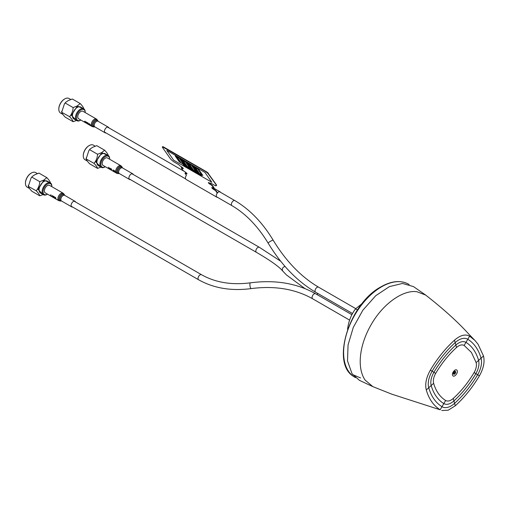 <?xml version="1.0" encoding="UTF-8"?>
<svg xmlns="http://www.w3.org/2000/svg" width="509" height="509" viewBox="0 0 509 509"><rect width="100%" height="100%" fill="white"/><g stroke="black" fill="none" stroke-linecap="round" stroke-linejoin="round"><path stroke-width="0.76" d="M454.512 373.04A0.948 0.547 120 0 0 454.76 371.837A0.948 0.547 120 0 0 453.843 372.079A0.948 0.547 120 0 0 453.595 373.288A0.948 0.547 120 0 0 454.512 373.04A1.724 0.369 -141.2 0 1 453.843 372.079M372.842 386.636L359.373 380.306L352.05 373.778L347.52 360.945L348.061 344.905L353.291 327.414L362.834 310.236L375.744 295.691L389.43 286.605L402.454 283.456L413.473 286.586L425.689 295.08L416.935 291.733C403.433 289.634 383.582 303.148 371.494 324.08C359.449 344.517 356.644 367.543 365.048 380.013L372.836 386.624L391.765 394.157L440.151 409.79C433.541 405.628 428.915 399.018 426.287 389.97C424.856 384.104 426.224 377.481 430.372 370.107C437.288 358.482 445.318 348.506 454.473 340.19C460.27 335.189 465.321 333.847 469.629 336.156L474.884 340.387L478.046 344.224L483.493 355.976C484.924 361.848 483.556 368.465 479.408 375.839C472.492 387.464 464.462 397.44 455.307 405.762L448.194 410.209L441.729 410.528M435.672 373.39C433.611 377.067 432.93 380.382 433.63 383.322C435.92 391.173 439.929 396.899 445.642 400.5C447.799 401.646 450.325 400.971 453.22 398.483C461.167 391.249 468.134 382.609 474.108 372.556C476.169 368.879 476.857 365.564 476.15 362.624L471.429 352.438L464.138 345.446C461.981 344.307 459.455 344.975 456.56 347.462C448.614 354.697 441.647 363.337 435.672 373.39L433.91 372.295C431.155 377.201 430.245 381.616 431.18 385.542A73.76 42.584 120 0 0 443.81 403.599C446.686 405.119 450.051 404.222 453.92 400.914A73.76 42.584 120 0 0 475.87 373.651C478.625 368.745 479.535 364.329 478.6 360.41A73.76 42.584 120 0 0 473.637 349.696A73.76 42.584 120 0 0 465.97 342.347C463.095 340.826 459.729 341.724 455.86 345.038A73.76 42.584 120 0 0 433.91 372.295L432.141 371.201A17.993 10.39 120 0 0 428.737 387.756A77.362 44.665 120 0 0 441.977 406.697A17.993 10.39 120 0 0 454.613 403.338A77.362 44.665 120 0 0 477.639 374.745A17.993 10.39 120 0 0 481.043 358.19A77.362 44.665 120 0 0 475.839 346.96A77.362 44.665 120 0 0 467.803 339.255A17.993 10.39 120 0 0 455.167 342.614A77.362 44.665 120 0 0 432.141 371.201L430.372 370.107M357.458 309.975L355.536 308.868L362.192 303.504M347.583 329.31C348.48 321.51 351.134 314.696 355.536 308.868M76.522 120.468L73.111 121.708L65.235 117.159C63.122 114.945 61.952 113.272 61.716 112.133L64.446 103.842L65.604 102.398L68.142 100.655L72.303 98.988L80.18 103.537C82.293 105.751 83.463 107.431 83.699 108.563M61.665 111.325L61.659 112.266L69.593 116.682C71.712 114.201 72.889 111.172 73.131 107.596L77.285 105.929L80.18 103.537M73.111 121.708C72.882 120.582 71.712 118.902 69.593 116.682M62.957 114.442L60.558 113.055A8.418 4.861 -60 0 1 58.815 109.206A8.418 4.861 -60 0 1 58.815 109.193A8.418 4.861 -60 0 1 64.77 98.892A8.418 4.861 -60 0 1 64.777 98.886A8.418 4.861 -60 0 1 68.976 98.472L70.579 99.401M83.769 108.818L80.715 107.055A6.852 3.957 120 0 0 75.434 108.888A6.852 3.957 120 0 0 72.437 115.785A6.852 3.957 120 0 0 73.856 118.928L76.91 120.69A6.852 3.957 -60 0 1 75.491 117.547A6.852 3.957 -60 0 1 80.346 109.155A6.852 3.957 -60 0 1 83.769 108.818A6.852 3.957 -60 0 1 85.188 111.955A6.852 3.957 -60 0 1 85.188 111.967M80.346 120.347A6.852 3.957 -60 0 1 80.339 120.353A6.852 3.957 -60 0 1 80.333 120.359A6.852 3.957 -60 0 1 76.91 120.69M80.867 120.048A6.21 3.582 -60 0 1 80.797 120.086A6.21 3.582 -60 0 1 76.407 117.547A6.21 3.582 -60 0 1 80.804 109.95A6.21 3.582 -60 0 1 85.188 112.489A6.21 3.582 -60 0 1 85.188 112.565M80.797 120.086A6.21 3.582 -60 0 1 80.791 120.092L80.339 120.353M65.254 103.047L73.131 107.596M58.815 109.021A7.985 4.613 -60 0 1 58.815 108.85A7.985 4.613 -60 0 1 64.465 99.07A7.985 4.613 -60 0 1 64.471 99.064M86.206 122.809A4.339 2.507 120 0 0 86.613 123.356L84.246 121.702L85.041 121.18L86.021 122.389L85.06 121.473L84.545 121.867L86.225 123.102A4.339 2.507 -60 0 1 86.008 122.828L85.436 122.497A4.339 2.507 -60 0 1 85.327 122.306L86.206 122.809M86.708 122.173L88.254 124.241A4.339 2.507 -60 0 1 87.733 122.764L88.032 122.936A4.339 2.507 120 0 0 88.897 124.711L86.778 122.777A4.339 2.507 120 0 0 87.554 123.935L87.255 123.757A4.339 2.507 -60 0 1 86.39 121.988L86.708 122.173M90.564 124.979L91.582 125.99A4.339 2.507 -60 0 1 91.461 125.748L90.857 125.131L91.289 125.074A4.339 2.507 120 0 1 91.264 124.775L90.564 124.979M90.017 125.335L88.591 123.84L89.24 123.604L90.138 124.769L89.272 123.91L89.018 124.221L90.57 125.564L88.833 124.508L90.017 125.335M105.999 132.938A3.239 1.871 -60 0 1 105.128 132.811A3.239 1.871 -60 0 1 105.605 128.37A3.239 1.871 -60 0 1 108.366 127.199A3.239 1.871 -60 0 1 108.913 127.886M91.709 126.308L92.174 126.576A4.32 2.494 -60 0 1 92.81 120.658A4.32 2.494 -60 0 1 96.494 119.093L82.954 111.28A4.32 2.494 120 0 0 79.277 112.845A4.32 2.494 120 0 0 78.64 118.762L84.965 122.415M43.157 194.565L39.747 195.806L31.87 191.257C29.757 189.043 28.587 187.369 28.351 186.23L31.081 177.94L32.239 176.502L34.784 174.752L38.938 173.092L46.815 177.635C48.928 179.855 50.098 181.528 50.334 182.667M28.3 185.422L28.294 186.364L36.228 190.78C38.347 188.298 39.524 185.27 39.766 181.694L43.92 180.033L46.815 177.635M39.747 195.806C39.517 194.68 38.347 193 36.228 190.78M29.592 188.54L27.193 187.159A8.418 4.861 -60 0 1 25.45 183.304A8.418 4.861 -60 0 1 31.405 172.99A8.418 4.861 -60 0 1 35.611 172.576L37.214 173.499M25.45 183.304A8.418 4.861 -60 0 1 25.45 183.291L25.45 182.947A7.985 4.613 -60 0 1 31.1 173.168A7.985 4.613 -60 0 1 31.106 173.162L31.405 172.99A8.418 4.861 -60 0 1 31.412 172.984M50.404 182.922L47.35 181.159A6.852 3.957 120 0 0 42.069 182.992A6.852 3.957 120 0 0 39.072 189.882A6.852 3.957 120 0 0 40.497 193.032L43.545 194.794A6.852 3.957 -60 0 1 42.126 191.645A6.852 3.957 -60 0 1 46.981 183.253A6.852 3.957 -60 0 1 50.404 182.922A6.852 3.957 -60 0 1 51.823 186.059A6.852 3.957 -60 0 1 51.823 186.065L51.823 186.587A6.21 3.582 -60 0 1 51.823 186.669M47.502 194.145A6.21 3.582 -60 0 1 47.432 194.19L46.974 194.451A6.852 3.957 -60 0 1 46.974 194.451A6.852 3.957 -60 0 1 46.968 194.457A6.852 3.957 -60 0 1 43.545 194.794M47.432 194.19A6.21 3.582 -60 0 1 47.426 194.19A6.21 3.582 -60 0 1 43.042 191.645A6.21 3.582 -60 0 1 47.439 184.048A6.21 3.582 -60 0 1 51.823 186.587M31.889 177.145L39.766 181.694M38.919 185.906L38.919 187.204L38.366 187.261M100.967 167.137L97.556 168.377L89.679 163.828C87.567 161.614 86.396 159.941 86.161 158.802L88.89 150.511L90.048 149.067L92.593 147.324L96.748 145.657L104.625 150.206C106.737 152.42 107.908 154.1 108.143 155.232M86.11 157.994L86.104 158.935L94.038 163.351C96.156 160.869 97.334 157.841 97.575 154.265L101.73 152.598L104.625 150.206M97.556 168.377C97.327 167.251 96.156 165.571 94.038 163.351M87.402 161.111L85.003 159.724A8.418 4.861 -60 0 1 83.26 155.875A8.418 4.861 -60 0 1 83.26 155.862A8.418 4.861 -60 0 1 89.215 145.561A8.418 4.861 -60 0 1 89.221 145.555A8.418 4.861 -60 0 1 93.421 145.141L95.024 146.07M108.213 155.487L105.159 153.724A6.852 3.957 120 0 0 99.879 155.557A6.852 3.957 120 0 0 96.882 162.454A6.852 3.957 120 0 0 98.307 165.597L101.355 167.359A6.852 3.957 -60 0 1 99.936 164.216A6.852 3.957 -60 0 1 104.79 155.824A6.852 3.957 -60 0 1 108.213 155.487A6.852 3.957 -60 0 1 109.632 158.63A6.852 3.957 -60 0 1 109.632 158.636M105.312 166.717A6.21 3.582 -60 0 1 105.242 166.755L104.784 167.022A6.852 3.957 -60 0 1 104.784 167.022A6.852 3.957 -60 0 1 104.778 167.028A6.852 3.957 -60 0 1 101.355 167.359M105.242 166.755A6.21 3.582 -60 0 1 105.236 166.761A6.21 3.582 -60 0 1 100.852 164.216A6.21 3.582 -60 0 1 105.248 156.619A6.21 3.582 -60 0 1 109.632 159.158A6.21 3.582 -60 0 1 109.632 159.234M89.699 149.716L97.575 154.265M83.26 155.69A7.985 4.613 -60 0 1 83.26 155.519A7.985 4.613 -60 0 1 88.91 145.739A7.985 4.613 -60 0 1 88.916 145.733L89.215 145.561M130.444 179.607A3.239 1.871 -60 0 1 129.572 179.48A3.239 1.871 -60 0 1 130.049 175.039A3.239 1.871 -60 0 1 132.811 173.868A3.239 1.871 -60 0 1 133.358 174.555M114.041 171.756L116.618 173.245A4.32 2.494 -60 0 1 117.255 167.327A4.32 2.494 -60 0 1 120.938 165.762L107.399 157.949A4.32 2.494 120 0 0 103.721 159.514A4.32 2.494 120 0 0 103.085 165.431L109.473 169.115M111.134 168.835L111.465 170.292L109.779 168.339L110.078 169.491L109.721 169.287L108.315 167.207L109.702 169.243L109.569 167.932L109.931 168.142L111.077 170.038L110.822 168.651L111.134 168.835M115.079 171.113A4.339 2.507 120 0 0 115.11 171.438L114.837 171.278A4.339 2.507 120 0 1 114.805 170.954L115.079 171.113M114.506 171.056A4.339 2.507 -60 0 1 114.48 170.763L113.055 169.942A4.339 2.507 -60 0 0 113.921 171.711L114.22 171.883A4.339 2.507 -60 0 1 113.666 171.298L114.627 171.851A4.339 2.507 -60 0 1 114.525 171.648L113.564 171.094A4.339 2.507 -60 0 1 113.38 170.407L114.506 171.056M111.63 169.115A4.339 2.507 120 0 0 111.662 169.446L111.388 169.287A4.339 2.507 120 0 1 111.356 168.963L111.63 169.115M181.974 167.582L181.376 167.614L182.89 168.11A1.514 0.318 -141.2 0 0 183.106 168.224M208.525 182.566A1.514 0.318 -141.2 0 0 210.236 184.137L212.164 185.817L213.837 188.209L212.539 187.783A1.724 0.369 38.8 0 0 211.801 187.573A1.724 0.369 38.8 0 0 212.329 188.419A1.724 0.369 38.8 0 0 213.755 189.526L213.888 189.361A1.724 0.369 -141.2 0 1 211.922 187.535A1.724 0.369 -141.2 0 0 213.888 189.361L214.938 189.73L215.95 190.875L214.938 189.73M212.177 187.605A1.724 0.369 -141.2 0 0 214.022 189.195M213.697 188.012L214.015 188.126M214.047 188.285L214.098 187.885L213.882 188.292M212.425 185.486L211.152 184.665L212.425 185.486L214.098 187.885M216.395 185.48A4.32 0.916 -141.2 0 0 216.484 185.416A4.32 0.916 -141.2 0 0 216.172 184.474L216.039 184.633A4.32 0.916 38.8 0 1 216.35 185.581A4.32 0.916 38.8 0 1 216.261 185.645M182.623 168.434L181.707 167.906L182.623 168.434A1.514 0.318 38.8 0 0 183.265 168.625A1.514 0.318 38.8 0 0 182.801 167.881A1.514 0.318 38.8 0 0 181.554 166.914L179.652 165.616A1.514 0.318 38.8 0 0 178.048 164.242L174.689 162.301A4.32 0.916 38.8 0 1 170.114 158.363L162.505 147.476A2.157 0.458 38.8 0 1 163.268 147.266L206.139 171.781A2.157 0.458 38.8 0 1 208.429 173.754L216.172 184.474M206.011 171.947A2.157 0.458 38.8 0 1 208.296 173.913L216.039 184.633A4.32 0.916 38.8 0 1 216.35 185.581L216.484 185.416M208.563 173.588A2.157 0.458 38.8 0 0 206.272 171.616L163.535 146.942A2.157 0.458 -141.2 0 0 162.67 146.993M210.389 183.081L210.79 183.151M208.811 182.661A1.514 0.318 -141.2 0 0 210.363 183.972L211.28 184.5M216.077 190.71L217.566 192.835M185.429 173.175L185.626 172.806L186.542 173.334A1.724 0.369 -141.2 0 0 186.898 173.512M215.911 184.799A4.32 0.916 38.8 0 1 216.217 185.747A4.32 0.916 38.8 0 1 214.378 185.212L211.025 183.278A1.514 0.318 38.8 0 0 210.484 183.418L209.034 182.776A1.514 0.318 38.8 0 0 208.391 182.591A1.514 0.318 38.8 0 0 208.855 183.335A1.514 0.318 38.8 0 0 210.102 184.303M210.236 184.137L211.019 184.831M215.816 191.04L217.298 193.166L215.95 190.875L213.755 189.526M181.707 167.906L181.325 168.015L182.998 170.407L185.06 171.921A1.724 0.369 38.8 0 1 186.479 173.028A1.724 0.369 38.8 0 1 187.013 173.874A1.724 0.369 38.8 0 1 186.275 173.664L186.409 173.499A1.724 0.369 -141.2 0 0 187.019 173.747M182.756 168.275A1.514 0.318 -141.2 0 0 183.265 168.492M217.61 197.371A3.13 1.807 -60 0 1 216.929 197.231L186.09 179.429A3.13 1.807 120 0 1 186.421 175.306L184.977 173.238L186.275 173.664M216.929 197.231A3.13 1.807 -60 0 1 217.394 192.943A3.13 1.807 -60 0 1 220.06 191.81A3.13 1.807 -60 0 1 220.524 192.326M184.557 164.897L180.371 158.91L179.607 158.471L183.794 164.458L184.57 164.884L180.383 158.897L179.652 158.496M193.108 169.834L188.922 163.847L187.395 162.963L191.581 168.95L193.108 169.834L188.934 163.828L187.433 162.988M197.969 169.071L198.701 169.472L202.849 175.433M193.541 166.513L195.036 167.353L199.184 173.321M195.373 167.569L197.632 168.854L201.78 174.816M191.861 165.546L192.599 165.947L196.741 171.908M189.265 164.044L191.53 165.33L195.672 171.291M185.753 162.021L186.491 162.422L190.633 168.384M181.331 159.463L182.826 160.303L186.975 166.265M183.157 160.52L185.422 161.805L189.564 167.766M175.223 155.939L176.718 156.778L180.867 162.74M177.056 156.995L179.314 158.28L183.463 164.242M211.814 182.235L204.962 172.436L166.799 150.403L173.652 160.201L211.814 182.235M182.966 164.305L184.016 164.884L184.799 165.985L183.794 165.406M183.883 165.202L182.89 164.261L183.768 165.005M183.844 164.814L184.722 165.94M184.258 165.05L185.06 165.749M185.136 165.559L186.078 166.748L184.92 166.08L184.182 165.005L186.014 166.685M186.383 166.901L185.486 165.737L186.599 166.379L187.382 167.48L186.383 166.901M187.719 167.047L188.661 168.237L187.503 167.576L186.765 166.494L188.597 168.18M186.841 166.538L187.643 167.245M188.966 168.396L188.056 167.245L189.049 168.186M188.133 167.289L188.934 167.989M189.017 167.798L189.889 168.924M190.258 169.141L189.361 167.97L190.474 168.613L191.257 169.713L190.258 169.141M191.549 169.885L190.652 168.714L191.766 169.363L192.548 170.458L191.549 169.885M192.008 169.522L192.809 170.229M192.886 170.031L193.827 171.221L192.676 170.553L191.931 169.478L192.905 170.012L193.764 171.164M194.133 171.374L193.223 170.222L194.196 170.763L195.055 171.908M193.299 170.267L194.101 170.973M194.591 171.018L195.641 171.597L196.423 172.697L195.424 172.118M195.475 171.52L196.347 172.653M195.882 171.762L196.684 172.462M196.767 172.271L197.702 173.461L196.55 172.793L195.806 171.718L196.779 172.252L197.638 173.397M198.014 173.614L197.098 172.462L198.071 172.996L198.93 174.142M197.174 172.506L197.969 173.232M199.305 174.358L198.402 173.194L199.515 173.836L200.298 174.937L199.305 174.358M200.597 175.109L199.693 173.938L200.813 174.581L201.589 175.681L200.597 175.109M190.665 168.422L186.479 162.435L185.715 161.996L189.902 167.983L190.665 168.422M202.875 175.471L198.688 169.484L197.925 169.045L202.111 175.032L202.875 175.471M199.21 173.359L195.023 167.372L193.496 166.488L197.689 172.475L199.21 173.359M201.806 174.854L197.619 168.867L195.329 167.55L199.515 173.537L201.806 174.854M196.773 171.947L192.587 165.959L191.823 165.52L196.01 171.508L196.773 171.947M195.704 171.329L191.518 165.342L189.227 164.025L193.414 170.012L195.704 171.329M187 166.309L182.814 160.322L181.287 159.438L185.473 165.425L187 166.309M189.596 167.805L185.41 161.817L183.119 160.5L187.306 166.481L189.596 167.805M180.892 162.785L176.706 156.797L175.179 155.913L179.365 161.9L180.892 162.785M183.488 164.28L179.302 158.293L177.011 156.969L181.198 162.956L183.488 164.28M194.177 170.776L195.119 171.966L194.215 171.17M198.058 173.015L198.994 174.205L198.09 173.404M72.634 207.036A3.239 1.871 -60 0 1 71.763 206.908A3.239 1.871 -60 0 1 72.24 202.467A3.239 1.871 -60 0 1 75.001 201.297A3.239 1.871 -60 0 1 75.548 201.984M55.195 198.586L58.809 200.673A4.32 2.494 -60 0 1 59.445 194.756A4.32 2.494 -60 0 1 63.129 193.197L49.589 185.378A4.32 2.494 120 0 0 45.912 186.943A4.32 2.494 120 0 0 45.276 192.86L51.409 196.404M55.735 197.937A4.339 2.507 -60 0 1 55.71 197.638L54.202 196.773A4.339 2.507 -60 0 0 55.067 198.542L56.633 199.439A4.339 2.507 -60 0 1 56.461 199.324L55.201 198.593A4.339 2.507 -60 0 1 54.8 198.103L55.926 198.752A4.339 2.507 -60 0 1 55.831 198.548L54.705 197.899A4.339 2.507 -60 0 1 54.533 197.237L55.735 197.937M52.204 195.615A4.339 2.507 120 0 0 52.23 195.908L52.917 196.302A4.339 2.507 120 0 0 53.757 197.778L54.056 197.956A4.339 2.507 -60 0 1 53.216 196.48L53.903 196.875A4.339 2.507 120 0 1 53.871 196.582L52.204 195.615M51.721 196.582A4.339 2.507 -60 0 1 51.021 194.934L50.722 194.762A4.339 2.507 -60 0 0 51.587 196.531L52.904 197.288A4.339 2.507 -60 0 1 52.739 197.168L53.572 197.651M353.755 376.533C330.398 363.483 349.384 303.275 381.076 286.777C391.007 281.153 399.781 280.096 407.404 283.608A53.687 30.998 120 0 0 381.572 286.809A53.687 30.998 120 0 0 346.775 333.21A53.687 30.998 120 0 0 353.755 376.533L355.409 377.633M352.922 374.726L360.588 377.952M352.521 313.506L315.644 292.217A2.914 1.68 -60 0 1 315.236 289.767A2.914 1.68 -60 0 1 317.285 287.216A2.914 1.68 -60 0 1 318.558 287.171C301.124 276.902 285.982 261.219 273.129 240.121C262.459 222.535 249.715 209.371 234.91 200.635L219.379 191.664M315.644 292.217C297.256 281.369 281.42 264.998 268.135 243.117A2.914 0.35 -30.9 0 1 269.395 241.991A2.914 0.35 -30.9 0 1 272.067 240.439A2.914 0.35 -30.9 0 1 273.129 240.121M268.135 243.117C257.898 226.314 245.853 213.837 231.996 205.681A2.914 1.68 -60 0 1 231.589 203.225A2.914 1.68 -60 0 1 233.637 200.68A2.914 1.68 -60 0 1 234.91 200.635M317.234 294.698A2.914 1.68 -60 0 1 317.591 293.445A2.914 1.68 -60 0 1 317.629 293.362M304.999 288.616L286.44 274.936L282.902 271.208A2.914 2.78 -38.7 0 1 285.142 266.557M282.902 271.208L281.133 269.299C276.622 264.941 268.396 259.291 256.441 252.349A2.914 1.68 -60 0 1 256.212 249.429A2.914 1.68 -60 0 1 259.361 247.304L131.946 173.741M349.588 320.11L312.679 298.802A2.914 1.68 -60 0 1 312.272 298.357A2.914 1.68 -60 0 1 312.959 295.01A2.914 1.68 -60 0 1 315.599 293.75C296.868 283.239 275.134 279.594 250.383 282.826C231.652 285.231 215.371 282.533 201.551 274.733L74.136 201.17M312.679 298.802C295.239 288.966 274.739 285.562 251.179 288.597A2.914 0.795 -97.8 0 1 250.619 288.075A2.914 0.795 -97.8 0 1 249.906 284.894A2.914 0.795 -97.8 0 1 250.383 282.826M251.179 288.597C231.258 291.199 213.742 288.259 198.631 279.778A2.914 1.68 -60 0 1 198.224 279.339A2.914 1.68 -60 0 1 198.911 275.986A2.914 1.68 -60 0 1 201.551 274.733M453.487 374.026A1.673 0.967 -60 0 1 453.92 371.914A1.673 0.967 -60 0 1 455.536 371.481A1.673 0.967 -60 0 1 455.103 373.6A1.673 0.967 -60 0 1 453.487 374.026M452.775 375.604C451.082 373.504 455.555 367.95 457.006 370.342C458.698 372.442 454.225 377.996 452.775 375.604M433.63 383.322L426.287 389.97M456.56 347.462L454.473 340.19M464.138 345.446L469.629 336.156M476.15 362.624L483.493 355.976M474.108 372.556L479.408 375.839M453.22 398.483L455.307 405.762M440.151 409.79L445.642 400.5M76.305 120.34L71.4 115.339L77.298 106.114L83.158 108.468M92.67 126.397A4.027 2.329 -60 0 1 93.675 121.244A4.027 2.329 -60 0 1 97.753 120.563L98.091 121.263A3.239 1.871 120 0 0 95.329 122.44A3.239 1.871 120 0 0 94.852 126.875L94.82 126.836M94.795 126.836A3.525 2.036 -60 0 1 93.223 125.278A3.525 2.036 -60 0 1 94.464 121.848A3.525 2.036 -60 0 1 98.027 121.231M94.769 126.843L94.076 126.932A4.027 2.329 -60 0 1 92.772 126.518M42.941 194.438L38.035 189.437L43.933 180.211L49.793 182.566M100.75 167.009L95.845 162.008L101.743 152.783L107.603 155.137M122.484 167.925L122.535 167.932A3.239 1.871 120 0 0 119.774 169.109A3.239 1.871 120 0 0 119.297 173.544L119.265 173.505M119.24 173.505A3.525 2.036 -60 0 1 117.668 171.947A3.525 2.036 -60 0 1 118.909 168.517A3.525 2.036 -60 0 1 122.472 167.9M119.214 173.512L118.527 173.607A4.027 2.329 -60 0 1 116.701 171.845A4.027 2.329 -60 0 1 118.12 167.913A4.027 2.329 -60 0 1 122.205 167.232L120.938 165.762M61.404 200.94L60.717 201.036A4.027 2.329 -60 0 1 58.891 199.273A4.027 2.329 -60 0 1 60.31 195.341A4.027 2.329 -60 0 1 64.395 194.667L64.726 195.367A3.239 1.871 120 0 0 61.964 196.538A3.239 1.871 120 0 0 61.487 200.972L61.455 200.934M61.43 200.934A3.525 2.036 -60 0 1 59.858 199.375A3.525 2.036 -60 0 1 61.099 195.952A3.525 2.036 -60 0 1 64.662 195.329M407.404 283.608L409.172 284.486M231.996 205.681L216.465 196.716M185.632 178.907L104.587 132.117M183.584 170.999L107.501 127.072M355.746 308.639L318.558 287.171M256.441 252.349L129.031 178.793M280.682 261.225L259.361 247.304M198.631 279.778L71.222 206.221M351.872 314.696L315.599 293.75M425.696 295.099C443.689 309.16 458.087 322.197 468.891 334.209L474.884 340.387M65.604 102.398L64.446 103.842M85.188 112.489L85.188 111.955M83.75 109.371L83.756 108.436M58.815 108.85L58.815 109.206M97.753 120.563L96.494 119.093M94.852 126.875L105.128 132.811M85.455 122.694L86.002 123.013M86.581 123.343L87.077 123.63M87.376 123.808L88.235 124.298M88.719 124.578L89.266 124.896M89.737 125.169L90.233 125.456M90.666 125.704L91.238 126.035M94.076 126.932L92.174 126.576M98.091 121.263L108.366 127.199M32.239 176.502L31.081 177.94M50.385 183.475L50.391 182.534M90.048 149.067L88.89 150.511M109.632 159.158L109.632 158.63M108.194 156.04L108.201 155.105M83.26 155.519L83.26 155.875M119.297 173.544L129.572 179.48M109.969 169.408L110.879 169.93M111.477 170.273L113.742 171.584M118.527 173.607L116.618 173.245M122.465 167.881L122.205 167.232M122.535 167.932L132.811 173.868M213.99 188.305L220.06 191.81M64.395 194.667L63.129 193.197M61.487 200.972L71.763 206.908M53.878 197.829L54.889 198.408M60.717 201.036L58.809 200.673M64.726 195.367L75.001 201.297"/></g></svg>
